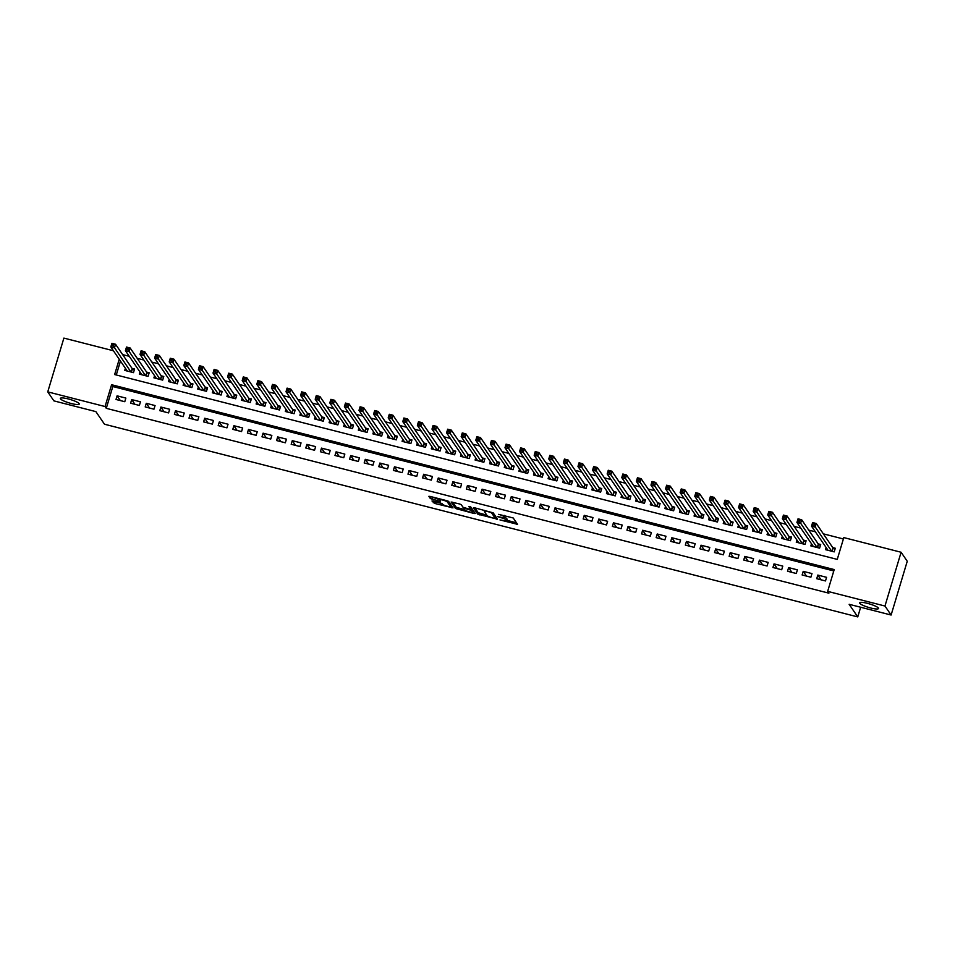 <?xml version="1.0" encoding="UTF-8"?>
<svg xmlns="http://www.w3.org/2000/svg" width="955" height="955" viewBox="0 0 955 955"><rect width="100%" height="100%" fill="white"/><g stroke="black" fill="none" stroke-linecap="round" stroke-linejoin="round"><path stroke-width="1.43" d="M499.954 519.926L517.55 524.331L513.193 517.968L498.606 514.351A4.847 0.883 -163.3 0 1 503.965 516.655L504.324 517.192A4.847 0.883 -163.3 0 1 504.383 517.407A4.847 0.883 -163.3 0 1 500.516 517.144L497.71 516.631L500.85 517.646A4.847 0.883 -163.3 0 1 506.21 519.95L506.58 520.475A4.847 0.883 -163.3 0 1 506.627 520.69A4.847 0.883 -163.3 0 1 502.76 520.439L499.954 519.926M79.146 403.619A9.872 1.803 -163.3 0 0 69.273 399.202A9.872 1.803 -163.3 0 0 60.344 398.39A9.872 1.803 -163.3 0 0 60.463 398.844A9.872 1.803 -163.3 0 0 70.336 403.261A9.872 1.803 -163.3 0 0 79.265 404.072A9.872 1.803 -163.3 0 0 79.146 403.619M878.409 608.06A9.872 1.803 -163.3 0 0 868.525 603.644A9.872 1.803 -163.3 0 0 859.596 602.832A9.872 1.803 -163.3 0 0 859.715 603.285A9.872 1.803 -163.3 0 0 869.599 607.702A9.872 1.803 -163.3 0 0 878.516 608.514A9.872 1.803 -163.3 0 0 878.409 608.06M433.188 500.993L431.994 500.981L434.895 503.488L453.016 507.893L448.647 501.459L446.976 500.73L430.06 496.409L428.855 496.325L430.347 498.558L439.252 501.124L440.47 501.208L439.718 500.074A4.047 0.74 -163.3 0 1 439.67 499.883A4.047 0.74 -163.3 0 1 443.335 500.217A4.047 0.74 -163.3 0 1 447.382 502.032L450.247 506.222A4.047 0.74 -163.3 0 1 450.294 506.401A4.047 0.74 -163.3 0 1 446.63 506.066A4.047 0.74 -163.3 0 1 442.583 504.264L440.422 502.843L433.188 500.993M119.232 359.259L114.636 374.551L837.26 559.391L843.802 537.593L901.102 552.253L907.25 561.254L891.111 615.032L849.15 604.3L857.757 616.906L104.489 424.223L95.87 411.617L53.898 400.873L47.75 391.872L63.89 338.094L113.418 350.76M891.111 615.032L884.963 606.031L827.663 591.372L834.204 569.562L111.592 384.722L105.05 406.532L47.75 391.872M833.787 570.947L112.821 386.524L106.28 408.334L828.892 593.174L827.663 591.372M106.28 408.334L105.05 406.532M477.787 514.16L497.555 519.222L493.21 512.859L474.623 507.809L473.429 507.797L477.787 514.16L478.216 512.704L486.835 515.199M474.086 513.504L455.499 508.466L451.13 502.032L459.582 503.965L461.253 504.682L463.02 507.26L469.49 509.206L470.708 509.29L468.845 506.532L470.851 507.045L475.28 513.515L474.086 513.504L474.444 512.31M125.38 368.26L124.735 370.397L133.485 372.641L134.583 369.012L132.029 368.355M139.967 371.996L139.335 374.133L148.085 376.377L149.183 372.748L146.628 372.092M154.567 375.721L153.922 377.87L162.684 380.114L163.782 376.473L161.228 375.828M169.166 379.457L168.522 381.606L177.284 383.85L178.37 380.209L175.816 379.553M183.766 383.194L183.121 385.343L191.883 387.575L192.97 383.946L190.415 383.289M198.365 386.93L197.721 389.079L206.483 391.311L207.569 387.682L205.015 387.026M212.965 390.667L212.32 392.803L221.083 395.048L222.169 391.419L219.614 390.762M227.565 394.403L226.92 396.54L235.682 398.784L236.768 395.143L234.214 394.499M242.164 398.128L241.52 400.276L250.282 402.521L251.368 398.88L248.813 398.235M256.764 401.864L256.119 404.013L264.869 406.245L265.968 402.616L263.413 401.96M271.351 405.6L270.719 407.749L279.469 409.982L280.567 406.353L278.012 405.696M285.951 409.337L285.306 411.474L294.068 413.718L295.167 410.089L292.612 409.432M300.55 413.073L299.906 415.21L308.668 417.454L309.754 413.813L307.2 413.169M315.15 416.798L314.505 418.947L323.268 421.191L324.354 417.55L321.799 416.905M329.75 420.534L329.105 422.683L337.867 424.915L338.953 421.286L336.399 420.63M344.349 424.271L343.705 426.419L352.467 428.652L353.553 425.023L350.998 424.366M358.949 428.007L358.304 430.144L367.066 432.388L368.152 428.759L365.598 428.103M373.548 431.744L372.904 433.88L381.666 436.125L382.752 432.496L380.197 431.839M388.148 435.468L387.503 437.617L396.253 439.861L397.352 436.22L394.797 435.576M402.747 439.205L402.103 441.353L410.853 443.598L411.951 439.957L409.397 439.3M417.335 442.941L416.702 445.09L425.452 447.322L426.551 443.693L423.996 443.036M431.935 446.677L431.29 448.814L440.052 451.058L441.138 447.429L438.584 446.773M446.534 450.414L445.889 452.551L454.652 454.795L455.738 451.166L453.183 450.509M461.134 454.138L460.489 456.287L469.251 458.531L470.338 454.89L467.783 454.246M475.733 457.875L475.089 460.024L483.851 462.268L484.937 458.627L482.382 457.97M490.333 461.611L489.688 463.76L498.45 465.992L499.537 462.363L496.982 461.707M504.932 465.348L504.288 467.496L513.05 469.729L514.136 466.1L511.582 465.443M519.532 469.084L518.887 471.221L527.649 473.465L528.736 469.836L526.181 469.18M534.132 472.821L533.487 474.957L542.237 477.202L543.335 473.561L540.781 472.916M548.719 476.545L548.086 478.694L556.837 480.938L557.935 477.297L555.38 476.652M563.319 480.281L562.674 482.43L571.436 484.663L572.534 481.034L569.98 480.377M577.918 484.018L577.274 486.167L586.036 488.399L587.122 484.77L584.567 484.113M592.518 487.754L591.873 489.891L600.635 492.135L601.722 488.506L599.167 487.85M607.117 491.491L606.473 493.628L615.235 495.872L616.321 492.231L613.767 491.586M621.717 495.215L621.072 497.364L629.834 499.608L630.921 495.967L628.366 495.323M636.317 498.952L635.672 501.1L644.434 503.333L645.52 499.704L642.966 499.047M650.916 502.688L650.271 504.837L659.034 507.069L660.12 503.44L657.565 502.784M665.516 506.425L664.871 508.561L673.621 510.806L674.719 507.177L672.165 506.52M680.115 510.161L679.471 512.298L688.221 514.542L689.319 510.913L686.764 510.257M694.703 513.886L694.07 516.034L702.82 518.279L703.919 514.638L701.364 513.993M709.302 517.622L708.658 519.771L717.42 522.015L718.506 518.374L715.952 517.717M723.902 521.358L723.257 523.507L732.019 525.739L733.106 522.11L730.551 521.454M738.502 525.095L737.857 527.232L746.619 529.476L747.705 525.847L745.151 525.19M753.101 528.831L752.456 530.968L761.219 533.212L762.305 529.583L759.75 528.927M767.701 532.556L767.056 534.705L775.818 536.949L776.904 533.308L774.35 532.663M782.3 536.292L781.656 538.441L790.418 540.685L791.504 537.044L788.949 536.388M796.9 540.029L796.255 542.177L805.017 544.41L806.104 540.781L803.549 540.124M811.499 543.765L810.855 545.914L819.605 548.146L820.703 544.517L818.149 543.861M816.728 578.706L825.49 580.95L826.576 577.321L817.814 575.077L816.728 578.706M802.128 574.982L810.89 577.214L811.977 573.585L803.215 571.341L802.128 574.982M787.529 571.245L796.291 573.489L797.377 569.849L788.627 567.604L787.529 571.245M772.929 567.509L781.691 569.753L782.778 566.112L774.028 563.88L772.929 567.509M758.33 563.772L767.092 566.017L768.178 562.388L759.428 560.143L758.33 563.772M743.742 560.036L752.492 562.28L753.591 558.651L744.828 556.407L743.742 560.036M729.143 556.311L737.893 558.544L738.991 554.915L730.229 552.67L729.143 556.311M714.543 552.575L723.293 554.807L724.391 551.178L715.629 548.934L714.543 552.575M699.943 548.839L708.706 551.083L709.792 547.442L701.03 545.21L699.943 548.839M685.344 545.102L694.106 547.346L695.192 543.705L686.43 541.473L685.344 545.102M670.744 541.366L679.506 543.61L680.593 539.981L671.831 537.737L670.744 541.366M656.145 537.641L664.907 539.873L665.993 536.244L657.231 534L656.145 537.641M641.545 533.905L650.307 536.137L651.394 532.508L642.643 530.264L641.545 533.905M626.946 530.168L635.708 532.413L636.794 528.772L628.044 526.539L626.946 530.168M612.346 526.432L621.108 528.676L622.206 525.035L613.444 522.803L612.346 526.432M597.758 522.695L606.509 524.94L607.607 521.311L598.845 519.066L597.758 522.695M583.159 518.971L591.909 521.203L593.007 517.574L584.245 515.33L583.159 518.971M568.559 515.234L577.321 517.467L578.408 513.838L569.646 511.594L568.559 515.234M553.96 511.498L562.722 513.742L563.808 510.101L555.046 507.869L553.96 511.498M539.36 507.762L548.122 510.006L549.209 506.365L540.446 504.133L539.36 507.762M524.761 504.025L533.523 506.269L534.609 502.64L525.847 500.396L524.761 504.025M510.161 500.289L518.923 502.533L520.009 498.904L511.259 496.66L510.161 500.289M495.561 496.564L504.324 498.796L505.41 495.168L496.66 492.923L495.561 496.564M480.962 492.828L489.724 495.072L490.81 491.431L482.06 489.187L480.962 492.828M466.374 489.091L475.124 491.336L476.223 487.695L467.461 485.462L466.374 489.091M451.775 485.355L460.525 487.599L461.623 483.97L452.861 481.726L451.775 485.355M437.175 481.618L445.925 483.863L447.024 480.234L438.261 477.989L437.175 481.618M422.576 477.894L431.338 480.126L432.424 476.497L423.662 474.253L422.576 477.894M407.976 474.158L416.738 476.39L417.824 472.761L409.062 470.517L407.976 474.158M393.376 470.421L402.139 472.665L403.225 469.024L394.463 466.792L393.376 470.421M378.777 466.685L387.539 468.929L388.625 465.288L379.863 463.056L378.777 466.685M364.177 462.948L372.939 465.192L374.026 461.563L365.276 459.319L364.177 462.948M349.578 459.224L358.34 461.456L359.426 457.827L350.676 455.583L349.578 459.224M334.978 455.487L343.74 457.72L344.839 454.091L336.076 451.846L334.978 455.487M320.391 451.751L329.141 453.995L330.239 450.354L321.477 448.122L320.391 451.751M305.791 448.014L314.541 450.259L315.639 446.618L306.877 444.385L305.791 448.014M291.191 444.278L299.954 446.522L301.04 442.893L292.278 440.649L291.191 444.278M276.592 440.553L285.354 442.786L286.44 439.157L277.678 436.913L276.592 440.553M261.992 436.817L270.754 439.049L271.841 435.42L263.079 433.176L261.992 436.817M247.393 433.081L256.155 435.325L257.241 431.684L248.479 429.452L247.393 433.081M232.793 429.344L241.555 431.588L242.642 427.947L233.891 425.715L232.793 429.344M218.194 425.608L226.956 427.852L228.042 424.223L219.292 421.979L218.194 425.608M203.594 421.871L212.356 424.115L213.454 420.487L204.692 418.242L203.594 421.871M189.006 418.147L197.757 420.379L198.855 416.75L190.093 414.506L189.006 418.147M174.407 414.41L183.157 416.655L184.255 413.014L175.493 410.769L174.407 414.41M159.807 410.674L168.569 412.918L169.656 409.277L160.894 407.045L159.807 410.674M145.208 406.937L153.97 409.182L155.056 405.553L146.294 403.308L145.208 406.937M130.608 403.201L139.37 405.445L140.457 401.816L131.695 399.572L130.608 403.201M125.857 398.08L117.095 395.836L116.009 399.476L124.771 401.709L125.857 398.08M843.384 538.966L823.353 533.845M815.367 531.804L808.754 530.109M800.779 528.067L794.154 526.384M786.18 524.343L779.555 522.648M771.58 520.606L764.955 518.911M756.981 516.87L750.355 515.175M742.381 513.133L735.756 511.438M727.782 509.397L721.168 507.702M713.182 505.661L706.569 503.977M698.583 501.936L691.969 500.241M683.983 498.2L677.37 496.505M669.383 494.463L662.77 492.768M654.796 490.727L648.17 489.032M640.196 486.99L633.571 485.307M625.597 483.266L618.971 481.571M610.997 479.529L604.372 477.834M596.398 475.793L589.772 474.098M581.798 472.057L575.185 470.361M567.198 468.32L560.585 466.637M552.599 464.596L545.985 462.9M537.999 460.859L531.386 459.164M523.412 457.123L516.786 455.428M508.812 453.386L502.187 451.691M494.213 449.65L487.587 447.967M479.613 445.925L472.988 444.23M465.013 442.189L458.388 440.494M450.414 438.452L443.8 436.757M435.814 434.716L429.201 433.021M421.215 430.98L414.601 429.284M406.615 427.255L400.002 425.56M392.016 423.519L385.402 421.824M377.428 419.782L370.803 418.087M362.828 416.046L356.203 414.351M348.229 412.309L341.604 410.614M333.629 408.573L327.004 406.89M319.03 404.848L312.416 403.153M304.43 401.112L297.817 399.417M289.831 397.376L283.217 395.68M275.231 393.639L268.618 391.944M260.631 389.903L254.018 388.219M246.044 386.178L239.419 384.483M231.444 382.442L224.819 380.747M216.845 378.705L210.219 377.01M202.245 374.969L195.62 373.274M187.646 371.232L181.02 369.549M173.046 367.508L166.433 365.813M158.446 363.771L151.833 362.076M143.847 360.035L137.233 358.34M129.247 356.299L122.634 354.603M120.461 361.062L116.283 374.969M826.087 547.502L825.454 549.638L834.204 551.883L835.303 548.254L832.748 547.597M857.757 616.906L860.658 607.237M901.102 552.253L884.963 606.031M112.821 386.524L111.592 384.722M817.814 575.077L821.061 579.816M803.215 571.341L806.462 576.08M788.627 567.604L791.862 572.355M774.028 563.88L777.263 568.619M759.428 560.143L762.663 564.883M744.828 556.407L748.063 561.146M730.229 552.67L733.464 557.41M715.629 548.934L718.864 553.685M701.03 545.21L704.265 549.949M686.43 541.473L689.677 546.212M671.831 537.737L675.078 542.476M657.231 534L660.478 538.739M642.643 530.264L645.878 535.015M628.044 526.539L631.279 531.278M613.444 522.803L616.679 527.542M598.845 519.066L602.08 523.806M584.245 515.33L587.48 520.069M569.646 511.594L572.881 516.333M555.046 507.869L558.293 512.608M540.446 504.133L543.693 508.872M525.847 500.396L529.094 505.135M511.259 496.66L514.494 501.399M496.66 492.923L499.895 497.662M482.06 489.187L485.295 493.938M467.461 485.462L470.696 490.202M452.861 481.726L456.096 486.465M438.261 477.989L441.497 482.729M423.662 474.253L426.909 478.992M409.062 470.517L412.309 475.268M394.463 466.792L397.71 471.531M379.863 463.056L383.11 467.795M365.276 459.319L368.511 464.058M350.676 455.583L353.911 460.322M336.076 451.846L339.312 456.597M321.477 448.122L324.712 452.861M306.877 444.385L310.112 449.125M292.278 440.649L295.513 445.388M277.678 436.913L280.925 441.652M263.079 433.176L266.326 437.915M248.479 429.452L251.726 434.191M233.891 425.715L237.126 430.454M219.292 421.979L222.527 426.718M204.692 418.242L207.927 422.981M190.093 414.506L193.328 419.245M175.493 410.769L178.728 415.521M160.894 407.045L164.129 411.784M146.294 403.308L149.541 408.048M131.695 399.572L134.942 404.311M117.095 395.836L120.342 400.575M506.627 520.69L507.069 519.245A4.847 0.883 -163.3 0 0 507.01 519.019L506.58 520.475M504.443 517.216A4.847 0.883 -163.3 0 1 506.651 518.493L507.01 519.019M504.383 517.407L504.825 515.951A4.847 0.883 -163.3 0 0 504.765 515.736L504.324 517.192M506.747 520.296L516.488 522.791M474.921 507.881L478.216 512.704M495.573 517.443L496.505 517.682M494.451 518.314L495.287 518.314L491.467 512.728L488.22 511.689A4.847 0.883 -163.3 0 0 484.352 511.438A4.847 0.883 -163.3 0 0 484.412 511.653L487.014 515.473A4.847 0.883 -163.3 0 0 492.374 517.777L494.451 518.314M495.693 516.942L495.287 518.314M492.792 512.572L495.717 516.87M474.217 511.976L472.713 511.594M464.548 509.504L457.612 507.726L457.182 509.182M452.646 502.187L455.941 507.01L457.612 507.726M471.09 507.881L470.469 506.807M464.846 509.946A4.047 0.74 -163.3 0 0 468.905 511.749A4.047 0.74 -163.3 0 0 472.558 512.083A4.047 0.74 -163.3 0 0 472.51 511.904L471.507 510.424L465.037 508.478L463.82 508.394L464.846 509.946M472.558 512.083L473 510.627A4.047 0.74 -163.3 0 0 472.952 510.448L472.51 511.904M470.958 508.454L472.952 510.448M450.294 506.401L450.724 504.956A4.047 0.74 -163.3 0 0 450.676 504.765L450.247 506.222M448.229 501.172L450.676 504.765M430.359 496.481L439.73 499.68M433.486 501.065L442.272 503.798M450.45 505.899L451.942 506.281M812.633 524.916L814.102 525.286L814.531 523.829L813.075 523.459L811.535 526.193L812.621 522.564L816.274 523.495L815.188 527.124L811.535 526.193L828.009 550.295M835.016 549.197L832.939 547.884L816.274 523.495L814.531 523.829M831.65 551.226L814.102 525.286M812.621 522.564L813.075 523.459M798.046 521.179L799.502 521.549L799.932 520.105L798.476 519.723L796.936 522.457L798.034 518.828L801.675 519.759L800.588 523.388L796.936 522.457L813.409 546.558M820.417 545.46L818.34 544.147L801.675 519.759L799.932 520.105M817.05 547.49L799.502 521.549M798.034 518.828L798.476 519.723M783.446 517.443L784.903 517.813L785.332 516.369L783.876 515.987L782.336 518.72L783.434 515.091L787.075 516.022L785.989 519.651L782.336 518.72L798.81 542.822M805.817 541.724L803.74 540.411L787.075 516.022L785.332 516.369M802.463 543.765L784.903 517.813M783.434 515.091L783.876 515.987M768.847 513.706L770.303 514.088L770.745 512.632L769.276 512.262L767.736 514.984L768.835 511.355L772.488 512.286L771.389 515.927L767.736 514.984L784.21 539.098M791.217 537.987L789.14 536.686L772.488 512.286L770.745 512.632M787.863 540.029L770.303 514.088M768.835 511.355L769.276 512.262M754.247 509.982L755.703 510.352L756.145 508.896L754.677 508.526L753.149 511.259L754.235 507.618L757.888 508.549L756.79 512.19L753.149 511.259L769.611 535.361M776.618 534.263L774.553 532.95L757.888 508.549L756.145 508.896M773.264 536.292L755.703 510.352M754.235 507.618L754.677 508.526M739.648 506.245L741.104 506.616L741.546 505.159L740.089 504.789L738.549 507.523L739.636 503.882L743.288 504.825L742.19 508.454L738.549 507.523L755.011 531.625M762.018 530.526L759.953 529.213L743.288 504.825L741.546 505.159M758.664 532.556L741.104 506.616M739.636 503.882L740.089 504.789M725.048 502.509L726.504 502.879L726.946 501.423L725.49 501.053L723.95 503.786L725.036 500.157L728.689 501.089L727.603 504.718L723.95 503.786L740.412 527.888M747.419 526.79L745.354 525.477L728.689 501.089L726.946 501.423M744.064 528.819L726.504 502.879M725.036 500.157L725.49 501.053M710.448 498.773L711.905 499.143L712.346 497.698L710.89 497.316L709.35 500.05L710.436 496.421L714.089 497.352L713.003 500.981L709.35 500.05L725.812 524.152M732.831 523.054L730.754 521.74L714.089 497.352L712.346 497.698M729.465 525.095L711.905 499.143M710.436 496.421L710.89 497.316M695.849 495.036L697.317 495.418L697.747 493.962L696.291 493.592L694.751 496.314L695.837 492.685L699.49 493.616L698.403 497.257L694.751 496.314L711.212 520.427M718.232 519.317L716.154 518.016L699.49 493.616L697.747 493.962M714.865 521.358L697.317 495.418M695.837 492.685L696.291 493.592M681.249 491.312L682.718 491.682L683.147 490.225L681.691 489.855L680.151 492.589L681.237 488.948L684.89 489.879L683.804 493.52L680.151 492.589L696.625 516.691M703.632 515.593L701.555 514.279L684.89 489.879L683.147 490.225M700.266 517.622L682.718 491.682M681.237 488.948L681.691 489.855M666.662 487.575L668.118 487.945L668.548 486.489L667.091 486.119L665.551 488.853L666.65 485.212L670.291 486.155L669.204 489.784L665.551 488.853L682.025 512.954M689.033 511.856L686.955 510.543L670.291 486.155L668.548 486.489M685.666 513.886L668.118 487.945M666.65 485.212L667.091 486.119M652.062 483.839L653.518 484.209L653.948 482.752L652.492 482.382L650.952 485.116L652.05 481.487L655.691 482.418L654.605 486.047L650.952 485.116L667.426 509.218M674.433 508.12L672.356 506.807L655.691 482.418L653.948 482.752M671.067 510.149L653.518 484.209M652.05 481.487L652.492 482.382M637.463 480.102L638.919 480.472L639.361 479.028L637.892 478.646L636.352 481.38L637.451 477.751L641.091 478.682L640.005 482.311L636.352 481.38L652.826 505.482M659.833 504.383L657.756 503.07L641.091 478.682L639.361 479.028M656.479 506.425L638.919 480.472M637.451 477.751L637.892 478.646M622.863 476.366L624.319 476.748L624.761 475.292L623.293 474.921L621.765 477.643L622.851 474.014L626.504 474.945L625.406 478.586L621.765 477.643L638.226 501.757M645.234 500.647L643.157 499.346L626.504 474.945L624.761 475.292M641.879 502.688L624.319 476.748M622.851 474.014L623.293 474.921M608.263 472.63L609.72 473.012L610.161 471.555L608.693 471.185L607.165 473.919L608.251 470.278L611.904 471.209L610.806 474.85L607.165 473.919L623.627 498.021M630.634 496.922L628.569 495.609L611.904 471.209L610.161 471.555M627.28 498.952L609.72 473.012M608.251 470.278L608.693 471.185M593.664 468.905L595.12 469.275L595.562 467.819L594.106 467.449L592.566 470.182L593.652 466.541L597.305 467.484L596.207 471.113L592.566 470.182L609.027 494.284M616.035 493.186L613.97 491.873L597.305 467.484L595.562 467.819M612.68 495.215L595.12 469.275M593.652 466.541L594.106 467.449M579.064 465.169L580.521 465.539L580.962 464.082L579.506 463.712L577.966 466.446L579.052 462.817L582.705 463.748L581.619 467.377L577.966 466.446L594.428 490.548M601.447 489.449L599.37 488.136L582.705 463.748L580.962 464.082M598.081 491.479L580.521 465.539M579.052 462.817L579.506 463.712M564.465 461.432L565.933 461.802L566.363 460.358L564.906 459.976L563.366 462.709L564.453 459.08L568.106 460.012L567.019 463.641L563.366 462.709L579.828 486.811M586.848 485.713L584.77 484.4L568.106 460.012L566.363 460.358M583.481 487.754L565.933 461.802M564.453 459.08L564.906 459.976M549.865 457.696L551.333 458.078L551.763 456.621L550.307 456.239L548.767 458.973L549.853 455.344L553.506 456.275L552.42 459.916L548.767 458.973L565.229 483.075M572.248 481.977L570.171 480.663L553.506 456.275L551.763 456.621M568.882 484.018L551.333 458.078M549.853 455.344L550.307 456.239M535.266 453.959L536.734 454.341L537.164 452.885L535.707 452.515L534.167 455.249L535.254 451.608L538.907 452.539L537.82 456.18L534.167 455.249L550.641 479.35M557.648 478.24L555.571 476.939L538.907 452.539L537.164 452.885M554.282 480.281L536.734 454.341M535.254 451.608L535.707 452.515M520.678 450.235L522.134 450.605L522.564 449.148L521.108 448.778L519.568 451.512L520.666 447.871L524.307 448.814L523.221 452.443L519.568 451.512L536.042 475.614M543.049 474.516L540.972 473.202L524.307 448.814L522.564 449.148M539.682 476.545L522.134 450.605M520.666 447.871L521.108 448.778M506.078 446.498L507.535 446.868L507.976 445.412L506.508 445.042L504.968 447.776L506.066 444.147L509.707 445.078L508.621 448.707L504.968 447.776L521.442 471.877M528.449 470.779L526.372 469.466L509.707 445.078L507.976 445.412M525.095 472.809L507.535 446.868M506.066 444.147L506.508 445.042M491.479 442.762L492.935 443.132L493.377 441.688L491.909 441.306L490.369 444.039L491.467 440.41L495.12 441.341L494.022 444.97L490.369 444.039L506.842 468.141M513.85 467.043L511.773 465.73L495.12 441.341L493.377 441.688M510.495 469.072L492.935 443.132M491.467 440.41L491.909 441.306M476.879 439.025L478.336 439.396L478.777 437.951L477.309 437.569L475.781 440.303L476.867 436.674L480.52 437.605L479.422 441.234L475.781 440.303L492.243 464.405M499.25 463.306L497.185 461.993L480.52 437.605L478.777 437.951M495.896 465.348L478.336 439.396M476.867 436.674L477.309 437.569M462.28 435.289L463.736 435.671L464.178 434.215L462.721 433.845L461.181 436.566L462.268 432.937L465.921 433.868L464.822 437.509L461.181 436.566L477.643 460.68M484.651 459.57L482.585 458.269L465.921 433.868L464.178 434.215M481.296 461.611L463.736 435.671M462.268 432.937L462.721 433.845M447.68 431.565L449.137 431.935L449.578 430.478L448.122 430.108L446.582 432.842L447.668 429.201L451.321 430.132L450.235 433.773L446.582 432.842L463.044 456.944M470.063 455.845L467.986 454.532L451.321 430.132L449.578 430.478M466.697 457.875L449.137 431.935M447.668 429.201L448.122 430.108M433.081 427.828L434.549 428.198L434.979 426.742L433.522 426.372L431.982 429.105L433.069 425.464L436.721 426.408L435.635 430.037L431.982 429.105L448.444 453.207M455.463 452.109L453.386 450.796L436.721 426.408L434.979 426.742M452.097 454.138L434.549 428.198M433.069 425.464L433.522 426.372M418.481 424.092L419.949 424.462L420.379 423.005L418.923 422.635L417.383 425.369L418.469 421.74L422.122 422.671L421.036 426.3L417.383 425.369L433.845 449.471M440.864 448.373L438.787 447.059L422.122 422.671L420.379 423.005M437.497 450.402L419.949 424.462M418.469 421.74L418.923 422.635M403.881 420.355L405.35 420.725L405.78 419.281L404.323 418.899L402.783 421.632L403.87 418.004L407.522 418.935L406.436 422.564L402.783 421.632L419.257 445.734M426.264 444.636L424.187 443.323L407.522 418.935L405.78 419.281M422.898 446.677L405.35 420.725M403.87 418.004L404.323 418.899M389.294 416.619L390.75 417.001L391.18 415.544L389.724 415.174L388.184 417.896L389.282 414.267L392.923 415.198L391.837 418.839L388.184 417.896L404.657 442.01M411.665 440.9L409.588 439.598L392.923 415.198L391.18 415.544M408.298 442.941L390.75 417.001M389.282 414.267L389.724 415.174M374.694 412.894L376.151 413.264L376.58 411.808L375.124 411.438L373.584 414.172L374.682 410.531L378.323 411.462L377.237 415.103L373.584 414.172L390.058 438.273M397.065 437.175L394.988 435.862L378.323 411.462L376.58 411.808M393.699 439.205L376.151 413.264M374.682 410.531L375.124 411.438M360.095 409.158L361.551 409.528L361.993 408.072L360.524 407.701L358.985 410.435L360.083 406.794L363.724 407.737L362.637 411.366L358.985 410.435L375.458 434.537M382.466 433.439L380.388 432.126L363.724 407.737L361.993 408.072M379.111 435.468L361.551 409.528M360.083 406.794L360.524 407.701M345.495 405.421L346.952 405.791L347.393 404.335L345.925 403.965L344.397 406.699L345.483 403.07L349.136 404.001L348.038 407.63L344.397 406.699L360.859 430.8M367.866 429.702L365.801 428.389L349.136 404.001L347.393 404.335M364.512 431.732L346.952 405.791M345.483 403.07L345.925 403.965M330.896 401.685L332.352 402.055L332.794 400.611L331.325 400.229L329.797 402.962L330.884 399.333L334.537 400.264L333.438 403.893L329.797 402.962L346.259 427.064M353.266 425.966L351.201 424.653L334.537 400.264L332.794 400.611M349.912 428.007L332.352 402.055M330.884 399.333L331.325 400.229M316.296 397.949L317.752 398.331L318.194 396.874L316.738 396.504L315.198 399.226L316.284 395.597L319.937 396.528L318.839 400.169L315.198 399.226L331.66 423.34M338.667 422.229L336.602 420.928L319.937 396.528L318.194 396.874M335.312 424.271L317.752 398.331M316.284 395.597L316.738 396.504M301.696 394.212L303.153 394.594L303.595 393.138L302.138 392.768L300.598 395.501L301.685 391.86L305.337 392.792L304.251 396.432L300.598 395.501L317.06 419.603M324.079 418.505L322.002 417.192L305.337 392.792L303.595 393.138M320.713 420.534L303.153 394.594M301.685 391.86L302.138 392.768M287.097 390.488L288.565 390.858L288.995 389.401L287.539 389.031L285.999 391.765L287.085 388.124L290.738 389.067L289.651 392.696L285.999 391.765L302.46 415.867M309.48 414.768L307.403 413.455L290.738 389.067L288.995 389.401M306.113 416.798L288.565 390.858M287.085 388.124L287.539 389.031M272.497 386.751L273.966 387.121L274.395 385.665L272.939 385.295L271.399 388.028L272.485 384.399L276.138 385.331L275.052 388.96L271.399 388.028L287.873 412.13M294.88 411.032L292.803 409.719L276.138 385.331L274.395 385.665M291.514 413.061L273.966 387.121M272.485 384.399L272.939 385.295M257.91 383.015L259.366 383.385L259.796 381.94L258.339 381.558L256.8 384.292L257.898 380.663L261.539 381.594L260.452 385.223L256.8 384.292L273.273 408.394M280.281 407.296L278.203 405.982L261.539 381.594L259.796 381.94M276.914 409.337L259.366 383.385M257.898 380.663L258.339 381.558M243.31 379.278L244.767 379.66L245.196 378.204L243.74 377.834L242.2 380.556L243.298 376.927L246.939 377.858L245.853 381.499L242.2 380.556L258.674 404.669M265.681 403.559L263.604 402.246L246.939 377.858L245.196 378.204M262.315 405.6L244.767 379.66M243.298 376.927L243.74 377.834M228.711 375.542L230.167 375.924L230.609 374.467L229.14 374.097L227.6 376.831L228.699 373.19L232.34 374.121L231.253 377.762L227.6 376.831L244.074 400.933M251.081 399.823L249.004 398.522L232.34 374.121L230.609 374.467M247.727 401.864L230.167 375.924M228.699 373.19L229.14 374.097M214.111 371.817L215.567 372.187L216.009 370.731L214.541 370.361L213.013 373.095L214.099 369.454L217.752 370.397L216.654 374.026L213.013 373.095L229.475 397.196M236.482 396.098L234.405 394.785L217.752 370.397L216.009 370.731M233.127 398.128L215.567 372.187M214.099 369.454L214.541 370.361M199.511 368.081L200.968 368.451L201.41 366.995L199.941 366.625L198.413 369.358L199.5 365.729L203.152 366.66L202.054 370.289L198.413 369.358L214.875 393.46M221.882 392.362L219.817 391.049L203.152 366.66L201.41 366.995M218.528 394.391L200.968 368.451M199.5 365.729L199.941 366.625M184.912 364.344L186.368 364.714L186.81 363.27L185.354 362.888L183.814 365.622L184.9 361.993L188.553 362.924L187.455 366.553L183.814 365.622L200.275 389.724M207.283 388.625L205.218 387.312L188.553 362.924L186.81 363.27M203.928 390.655L186.368 364.714M184.9 361.993L185.354 362.888M170.312 360.608L171.769 360.978L172.21 359.534L170.754 359.152L169.214 361.885L170.3 358.256L173.953 359.187L172.867 362.828L169.214 361.885L185.676 385.987M192.695 384.889L190.618 383.576L173.953 359.187L172.21 359.534M189.329 386.93L171.769 360.978M170.3 358.256L170.754 359.152M155.713 356.872L157.181 357.254L157.611 355.797L156.154 355.427L154.615 358.149L155.701 354.52L159.354 355.451L158.267 359.092L154.615 358.149L171.076 382.263M178.096 381.152L176.018 379.851L159.354 355.451L157.611 355.797M174.729 383.194L157.181 357.254M155.701 354.52L156.154 355.427M141.113 353.147L142.582 353.517L143.011 352.061L141.555 351.691L140.015 354.424L141.101 350.783L144.754 351.715L143.668 355.356L140.015 354.424L156.477 378.526M163.496 377.428L161.419 376.115L144.754 351.715L143.011 352.061M160.13 379.457L142.582 353.517M141.101 350.783L141.555 351.691M126.514 349.411L127.982 349.781L128.412 348.324L126.955 347.954L125.415 350.688L126.502 347.047L130.155 347.99L129.068 351.619L125.415 350.688L141.889 374.79M148.896 373.692L146.819 372.378L130.155 347.99L128.412 348.324M145.53 375.721L127.982 349.781M126.502 347.047L126.955 347.954M111.926 345.674L113.382 346.044L113.812 344.6L112.356 344.218L110.816 346.952L111.914 343.323L115.555 344.254L114.469 347.883L110.816 346.952L127.29 371.053M134.297 369.955L132.22 368.642L115.555 344.254L113.812 344.6M130.931 371.984L113.382 346.044M111.914 343.323L112.356 344.218M506.651 518.493L506.21 519.95M504.336 515.413L503.965 516.655M516.715 523.113L516.357 524.319M496.731 518.004L496.361 519.21M479.899 513.432L479.458 514.876M455.941 507.01L455.499 508.466M471.125 507.774L470.684 509.218M471.937 508.967L471.507 510.424M447.704 500.957L447.382 502.032M439.694 499.668L439.252 501.124M432.46 497.818L432.018 499.274M430.777 497.101L430.347 498.558M452.169 506.604L451.799 507.809M435.325 502.032L434.895 503.488M433.654 501.303L433.224 502.76M833.142 548.051L832.139 551.357M832.939 547.884L831.912 551.298M818.542 544.314L817.552 547.621M818.34 544.147L817.313 547.561M803.943 540.578L802.952 543.884M803.74 540.411L802.725 543.825M789.343 536.841L788.353 540.148M789.14 536.686L788.126 540.088M774.744 533.105L773.753 536.424M774.553 532.95L773.526 536.364M760.144 529.38L759.153 532.687M759.953 529.213L758.927 532.627M745.545 525.644L744.554 528.951M745.354 525.477L744.327 528.891M730.945 521.908L729.954 525.214M730.754 521.74L729.727 525.155M716.357 518.171L715.355 521.478M716.154 518.016L715.128 521.418M701.758 514.435L700.755 517.753M701.555 514.279L700.528 517.694M687.158 510.698L686.168 514.017M686.955 510.543L685.929 513.957M672.559 506.974L671.568 510.28M672.356 506.807L671.341 510.221M657.959 503.237L656.968 506.544M657.756 503.07L656.742 506.484M643.36 499.501L642.369 502.808M643.157 499.346L642.142 502.748M628.76 495.764L627.769 499.071M628.569 495.609L627.542 499.023M614.161 492.028L613.17 495.347M613.97 491.873L612.943 495.287M599.561 488.303L598.57 491.61M599.37 488.136L598.343 491.55M584.961 484.567L583.971 487.874M584.77 484.4L583.744 487.814M570.374 480.831L569.371 484.137M570.171 480.663L569.144 484.078M555.774 477.094L554.771 480.401M555.571 476.939L554.545 480.353M541.175 473.358L540.184 476.676M540.972 473.202L539.945 476.617M526.575 469.633L525.584 472.94M526.372 469.466L525.357 472.88M511.976 465.897L510.985 469.203M511.773 465.73L510.758 469.144M497.376 462.16L496.385 465.467M497.185 461.993L496.158 465.407M482.776 458.424L481.786 461.731M482.585 458.269L481.559 461.671M468.177 454.687L467.186 458.006M467.986 454.532L466.959 457.946M453.577 450.963L452.586 454.27M453.386 450.796L452.36 454.21M438.99 447.227L437.987 450.533M438.787 447.059L437.76 450.474M424.39 443.49L423.387 446.797M424.187 443.323L423.161 446.737M409.791 439.754L408.8 443.06M409.588 439.598L408.561 443.001M395.191 436.017L394.2 439.336M394.988 435.862L393.973 439.276M380.591 432.281L379.601 435.599M380.388 432.126L379.374 435.54M365.992 428.556L365.001 431.863M365.801 428.389L364.774 431.803M351.392 424.82L350.401 428.127M351.201 424.653L350.175 428.067M336.793 421.083L335.802 424.39M336.602 420.928L335.575 424.33M322.193 417.347L321.202 420.654M322.002 417.192L320.976 420.606M307.594 413.611L306.603 416.929M307.403 413.455L306.376 416.869M293.006 409.886L292.003 413.193M292.803 409.719L291.776 413.133M278.406 406.15L277.416 409.456M278.203 405.982L277.177 409.397M263.807 402.413L262.816 405.72M263.604 402.246L262.577 405.66M249.207 398.677L248.216 401.983M249.004 398.522L247.99 401.936M234.608 394.94L233.617 398.259M234.405 394.785L233.39 398.199M220.008 391.216L219.017 394.522M219.817 391.049L218.791 394.463M205.409 387.479L204.418 390.786M205.218 387.312L204.191 390.726M190.809 383.743L189.818 387.05M190.618 383.576L189.591 386.99M176.209 380.006L175.219 383.313M176.018 379.851L174.992 383.253M161.622 376.27L160.619 379.589M161.419 376.115L160.392 379.529M147.022 372.546L146.019 375.852M146.819 372.378L145.793 375.793M132.423 368.809L131.432 372.116M132.22 368.642L131.193 372.056M495.74 516.918L495.299 518.362M484.663 510.376L484.352 511.438M471.137 507.833L470.708 509.29M464.011 507.774L463.82 508.394M439.957 498.94L439.67 499.883"/></g></svg>
